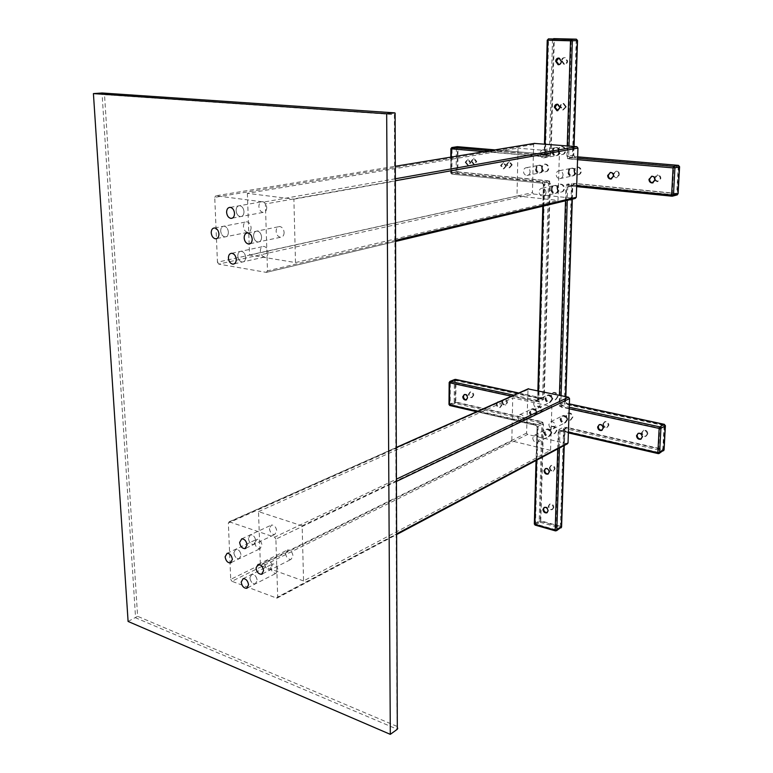<?xml version="1.0" encoding="UTF-8"?>
<svg xmlns="http://www.w3.org/2000/svg" width="773" height="773" viewBox="0 0 773 773"><rect width="100%" height="100%" fill="white"/><g stroke="black" fill="none" stroke-linecap="round" stroke-linejoin="round"><path stroke-width="0.58" stroke-dasharray="3.87 2.9" d="M655.06 179.481L657.881 181.558L660.857 178.495C660.76 176.36 659.736 175.152 657.813 174.872L654.808 178.341M654.973 180.534L657.272 181.703L660.258 178.64C660.152 176.505 659.137 175.297 657.205 175.017L654.287 177.432M471.781 161.122L474.361 164.398L476.767 161.586L474.197 158.31L471.781 161.122M471.086 161.248L473.675 164.514L476.081 161.702L473.511 158.426L471.086 161.248M562.077 60.835L564.493 64.227C566.338 64.265 567.411 63.202 567.691 61.028L565.295 57.646C563.43 57.598 562.358 58.661 562.077 60.835M561.411 60.883L563.826 64.275C565.681 64.314 566.744 63.251 567.024 61.077L564.628 57.685C562.763 57.637 561.691 58.709 561.411 60.883M653.059 182.805L655.668 179.742C655.562 177.587 654.547 176.37 652.605 176.089L651.61 176.254M465.887 162.146L468.486 165.432L470.892 162.61L468.312 159.315L465.887 162.146M465.191 162.262L467.791 165.557L470.197 162.726L467.617 159.431L465.191 162.262M559.014 64.681L562.01 61.444L559.604 58.033L558.705 58.052M566.28 106.829L563.295 109.921L560.715 106.5C560.966 104.471 561.961 103.447 563.72 103.418L566.28 106.829M565.623 106.916L562.638 109.998L560.058 106.587C560.299 104.558 561.304 103.524 563.053 103.495L565.623 106.916M512.219 164.842L509.697 167.702L507.03 164.369L509.562 161.499L512.219 164.842M511.542 164.968L509.03 167.828L506.354 164.485L508.885 161.625L511.542 164.968M619.502 174.698L616.651 177.703C614.796 177.442 613.81 176.263 613.694 174.167L616.564 171.152C618.41 171.432 619.386 172.611 619.502 174.698M613.076 174.138L615.936 171.287C617.782 171.567 618.767 172.746 618.873 174.833L616.023 177.848L613.491 176.196M557.188 104.171L558.067 104.104L560.638 107.544L557.864 110.665M506.45 165.905L503.938 168.785L501.252 165.422L503.783 162.543L506.45 165.905M505.774 166.031L503.252 168.91L500.566 165.548L503.097 162.668L505.774 166.031M610.255 172.466L611.192 172.321C613.037 172.601 614.023 173.79 614.139 175.886L611.569 178.901M556.966 187.878C557.14 190.448 558.338 191.888 560.56 192.177C562.483 191.984 563.556 190.786 563.797 188.573C563.623 186.003 562.435 184.573 560.222 184.264C558.29 184.447 557.198 185.646 556.966 187.878M557.613 187.733C557.797 190.303 558.995 191.743 561.217 192.033C563.13 191.839 564.203 190.641 564.445 188.428C564.271 185.858 563.082 184.428 560.879 184.119C558.937 184.303 557.855 185.501 557.613 187.733M558.067 150.368C558.222 152.87 559.362 154.3 561.498 154.658C563.536 154.523 564.686 153.286 564.957 150.928C564.812 148.445 563.681 147.005 561.556 146.638C559.497 146.754 558.338 147.991 558.067 150.368M558.724 150.252C558.879 152.745 560.019 154.175 562.155 154.532C564.193 154.407 565.343 153.17 565.614 150.812C565.469 148.329 564.338 146.899 562.213 146.522C560.154 146.638 558.995 147.885 558.724 150.252M541.593 167.731C541.747 170.176 542.868 171.558 544.955 171.867C546.849 171.712 547.912 170.533 548.144 168.33C547.989 165.895 546.878 164.514 544.81 164.185C542.897 164.33 541.825 165.509 541.593 167.731M542.25 167.596C542.414 170.041 543.535 171.422 545.612 171.741C547.506 171.587 548.569 170.408 548.801 168.205C548.646 165.77 547.535 164.388 545.467 164.06C543.554 164.205 542.482 165.383 542.25 167.596M573.904 170.698C574.059 173.191 575.218 174.601 577.373 174.92C579.335 174.756 580.436 173.558 580.687 171.326C580.542 168.843 579.392 167.432 577.247 167.103C575.276 167.248 574.155 168.446 573.904 170.698M574.552 170.572C574.706 173.055 575.866 174.466 578.02 174.785C579.972 174.621 581.083 173.423 581.335 171.191C581.19 168.707 580.04 167.306 577.895 166.968C575.924 167.123 574.812 168.321 574.552 170.572M551.371 189.114C551.555 191.704 552.753 193.153 554.985 193.443C556.918 193.26 557.99 192.042 558.232 189.82C558.058 187.24 556.86 185.791 554.637 185.481C552.695 185.665 551.603 186.873 551.371 189.114M552.038 188.97C552.212 191.559 553.42 192.999 555.652 193.298C557.575 193.105 558.647 191.897 558.889 189.675C558.715 187.095 557.517 185.646 555.304 185.336C553.352 185.52 552.27 186.728 552.038 188.97M552.444 151.363C552.598 153.885 553.739 155.325 555.884 155.682C557.932 155.557 559.092 154.31 559.352 151.933C559.208 149.431 558.067 147.991 555.942 147.614C553.874 147.73 552.705 148.976 552.444 151.363M553.11 151.247C553.255 153.759 554.405 155.199 556.55 155.566C558.599 155.431 559.749 154.185 560.019 151.817C559.874 149.315 558.734 147.875 556.608 147.498C554.541 147.614 553.371 148.86 553.11 151.247M535.921 168.833C536.085 171.287 537.216 172.679 539.303 172.997C541.206 172.843 542.269 171.654 542.501 169.442C542.337 166.987 541.226 165.596 539.148 165.267C537.225 165.412 536.153 166.601 535.921 168.833M536.588 168.698C536.762 171.162 537.882 172.543 539.969 172.862C541.873 172.708 542.936 171.529 543.168 169.306C543.013 166.862 541.892 165.47 539.815 165.132C537.902 165.277 536.82 166.466 536.588 168.698M568.358 171.838C568.513 174.35 569.682 175.761 571.846 176.089C573.808 175.925 574.919 174.727 575.17 172.476C575.015 169.973 573.866 168.562 571.711 168.224C569.73 168.369 568.609 169.577 568.358 171.838M569.015 171.703C569.17 174.215 570.329 175.626 572.503 175.944C574.465 175.79 575.566 174.582 575.827 172.34C575.672 169.838 574.523 168.427 572.368 168.089C570.387 168.234 569.266 169.442 569.015 171.703M647.842 433.75L646.228 436.04C643.851 436.301 642.489 435.112 642.141 432.484L643.774 430.184C646.141 429.943 647.503 431.131 647.842 433.75M647.252 434.088L645.639 436.378C643.262 436.639 641.899 435.45 641.551 432.822L643.184 430.513C645.561 430.281 646.914 431.469 647.252 434.088M473.791 395.129L472.255 397.351C470.409 397.39 469.337 396.298 469.056 394.075L470.602 391.843C472.448 391.814 473.511 392.906 473.791 395.129M473.134 395.409L471.598 397.631C469.752 397.67 468.68 396.578 468.399 394.356L469.945 392.124C471.791 392.095 472.854 393.186 473.134 395.409M553.903 507.32L552.627 509.33C550.482 509.591 549.216 508.46 548.83 505.948L550.105 503.928C552.251 503.677 553.516 504.808 553.903 507.32M553.284 507.687L552.019 509.697C549.874 509.958 548.598 508.827 548.212 506.305L549.497 504.296C551.632 504.044 552.898 505.175 553.284 507.687M638.063 433.402L638.759 433.025C641.136 432.793 642.498 433.991 642.846 436.629L641.319 438.89M464.36 394.481L464.979 394.211C466.834 394.182 467.897 395.283 468.187 397.515L466.602 399.757M544.269 507.397L544.839 507.04C546.994 506.798 548.26 507.938 548.656 510.46L547.332 512.499M549.97 467.472C550.328 469.936 551.574 471.076 553.7 470.873L555.091 468.757C554.743 466.293 553.507 465.153 551.381 465.346L549.97 467.472M549.352 467.81C549.709 470.284 550.946 471.414 553.082 471.211L554.473 469.095C554.125 466.631 552.888 465.491 550.763 465.684L549.352 467.81M502.527 401.506C502.817 403.796 503.938 404.907 505.88 404.839L507.446 402.598C507.146 400.308 506.035 399.197 504.102 399.255L502.527 401.506M501.88 401.796C502.17 404.086 503.291 405.197 505.233 405.129L506.798 402.888C506.508 400.598 505.387 399.477 503.455 399.544L501.88 401.796M603.413 423.894C603.742 426.416 605.027 427.585 607.278 427.392L608.892 425.111C608.564 422.589 607.288 421.42 605.046 421.594L603.413 423.894M602.805 424.213C603.133 426.744 604.428 427.913 606.67 427.72L608.283 425.43C607.965 422.908 606.679 421.739 604.438 421.923L602.805 424.213M548.366 473.83L549.806 471.685C549.448 469.201 548.212 468.051 546.076 468.245L545.467 468.583L546.076 468.245M497.454 402.491L497 403.97C497.3 406.269 498.421 407.39 500.373 407.323L501.938 405.071C501.638 402.772 500.527 401.651 498.585 401.709L497.947 401.989M496.797 402.781L496.353 404.26C496.643 406.559 497.773 407.68 499.716 407.622L501.281 405.361L498.653 401.96M602.186 430.146L603.742 427.865C603.413 425.334 602.119 424.155 599.877 424.329L599.191 424.677M557.352 396.974L555.275 399.863C552.685 399.989 551.207 398.559 550.84 395.583L552.937 392.674C555.516 392.578 556.985 394.008 557.352 396.974M557.98 396.675L555.903 399.573C553.313 399.689 551.835 398.269 551.468 395.293L553.565 392.384C556.145 392.278 557.613 393.708 557.98 396.675M556.299 430.899L554.386 433.672C551.758 433.856 550.25 432.436 549.845 429.401L551.777 426.619C554.396 426.445 555.903 427.875 556.299 430.899M556.927 430.58L555.014 433.353C552.386 433.547 550.869 432.117 550.463 429.092L552.405 426.31C555.024 426.136 556.531 427.556 556.927 430.58M541.477 410.589L539.544 413.333C537.061 413.468 535.641 412.086 535.264 409.207L537.216 406.453C539.689 406.337 541.11 407.719 541.477 410.589M542.105 410.289L540.172 413.033C537.699 413.159 536.269 411.787 535.902 408.907L537.844 406.154C540.317 406.038 541.738 407.419 542.105 410.289M572.252 417.42L570.3 420.183C567.711 420.357 566.223 418.966 565.836 416L567.807 413.226C570.387 413.072 571.875 414.463 572.252 417.42M572.87 417.111L570.918 419.874C568.329 420.048 566.841 418.657 566.454 415.69L568.426 412.917C571.015 412.763 572.493 414.154 572.87 417.111M551.99 399.486L549.912 402.395C547.313 402.52 545.825 401.081 545.448 398.085L547.555 395.167C550.144 395.061 551.622 396.51 551.99 399.486M552.618 399.197L550.54 402.095C547.951 402.221 546.463 400.781 546.086 397.786L548.192 394.868C550.782 394.771 552.251 396.211 552.618 399.197M550.975 433.614L549.052 436.397C546.424 436.581 544.897 435.151 544.492 432.097L546.424 429.305C549.052 429.131 550.569 430.571 550.975 433.614M551.603 433.295L549.69 436.078C547.052 436.262 545.525 434.832 545.12 431.778L547.062 428.986C549.68 428.812 551.197 430.252 551.603 433.295M536.076 413.159L534.143 415.922C531.65 416.048 530.22 414.666 529.843 411.767L531.795 408.994C534.278 408.888 535.699 410.27 536.076 413.159M536.713 412.859L534.781 415.613C532.297 415.739 530.858 414.357 530.491 411.468L532.442 408.695C534.916 408.579 536.346 409.97 536.713 412.859M566.957 420.087L565.005 422.86C562.406 423.034 560.908 421.623 560.522 418.647L562.493 415.855C565.082 415.7 566.57 417.111 566.957 420.087M567.585 419.768L565.633 422.541C563.034 422.715 561.536 421.314 561.15 418.328L563.121 415.545C565.71 415.391 567.198 416.802 567.585 419.768M658.441 452.36L558.956 429.469L563.643 427.083L662.79 449.722L658.441 452.36L659.736 428.097L559.681 406.308L566.677 184.351L571.566 183.278L564.387 404.047L559.681 406.308M662.79 449.722L664.104 425.585L659.736 428.097M664.104 425.585L564.387 404.047M544.714 182.167L538.81 401.767L543.574 399.544L549.671 181.114L544.714 182.167L451.896 172.93L452.079 148.716L545.4 156.735L548.53 40.215L553.613 39.983L550.376 155.827L457.336 147.904L457.123 171.983L451.896 172.93M538.81 401.767L450.311 382.5L455.316 380.49L543.574 399.544M558.956 429.469L555.797 529.756L560.396 526.877L540.172 521.186L542.936 422.358L455.123 402.318L450.137 404.434L450.311 382.5M455.123 402.318L455.316 380.49M542.936 422.358L538.192 424.696L450.137 404.434M549.671 181.114L457.123 171.983M560.396 526.877L563.643 427.083M548.53 40.215L576.204 40.515L572.397 157.702L678.201 166.717L676.733 193.656L571.566 183.278M576.204 40.515L553.613 39.983M678.201 166.717L673.679 167.751L672.23 194.864L566.677 184.351M555.797 529.756L535.515 524.007L538.192 424.696M571.199 40.747L567.488 158.629L673.679 167.751M535.515 524.007L540.172 521.186M572.397 157.702L567.488 158.629M676.733 193.656L672.23 194.864M457.336 147.904L452.079 148.716M550.376 155.827L545.4 156.735M233.842 552.685C234.509 556.618 236.267 558.647 239.099 558.763L241.079 555.275C240.413 551.352 238.673 549.323 235.842 549.188L233.842 552.685C234.509 556.618 236.267 558.647 239.099 558.763L241.079 555.275C240.413 551.352 238.673 549.323 235.842 549.188L233.842 552.685M254.829 542.762C255.476 546.627 257.216 548.608 260.047 548.704L262.037 545.255C261.39 541.4 259.66 539.409 256.839 539.303L254.829 542.762M248.384 538.366C249.041 542.327 250.819 544.366 253.708 544.492L255.795 540.916C255.138 536.955 253.37 534.906 250.481 534.771L248.384 538.366C249.041 542.327 250.819 544.366 253.708 544.492L255.795 540.916C255.138 536.955 253.37 534.906 250.481 534.771L248.384 538.366M269.4 528.558C270.038 532.452 271.796 534.452 274.686 534.558L276.773 531.022C276.145 527.128 274.386 525.128 271.516 525.012L269.4 528.558M264.704 563.71C265.39 567.769 267.226 569.836 270.212 569.914L272.241 566.406C271.555 562.358 269.729 560.28 266.753 560.183L264.704 563.71C265.39 567.769 267.226 569.836 270.212 569.914L272.241 566.406C271.555 562.358 269.729 560.28 266.753 560.183L264.704 563.71M285.537 553.391C286.203 557.381 288.02 559.401 290.986 559.459L293.025 555.99C292.368 552.009 290.561 549.98 287.595 549.903L285.537 553.391M249.863 577.76C250.558 581.779 252.365 583.828 255.283 583.895L257.216 580.475C256.52 576.455 254.713 574.407 251.805 574.32L249.863 577.76C250.558 581.779 252.365 583.828 255.283 583.895L257.216 580.475C256.52 576.455 254.713 574.407 251.805 574.32L249.863 577.76M270.666 567.324C271.342 571.276 273.13 573.276 276.048 573.334L277.98 569.943C277.314 566 275.526 563.99 272.627 563.932L270.666 567.324M533.621 403.583C534.008 406.608 535.505 408.076 538.124 407.96L540.201 405.023C539.825 401.999 538.337 400.54 535.728 400.627L533.621 403.583M544.946 398.317C545.313 401.313 546.801 402.752 549.4 402.636L551.478 399.728C551.11 396.742 549.632 395.303 547.042 395.399L544.946 398.317M532.732 438.02C533.157 441.112 534.684 442.571 537.341 442.388L539.264 439.576C538.849 436.494 537.322 435.035 534.674 435.189L532.732 438.02M543.979 432.358C544.395 435.412 545.912 436.842 548.55 436.658L550.473 433.866C550.067 430.822 548.55 429.392 545.922 429.556L543.979 432.358M517.939 417.381C518.325 420.319 519.775 421.72 522.277 421.604L524.22 418.811C523.833 415.893 522.393 414.483 519.9 414.579L517.939 417.381M529.331 412.009C529.708 414.908 531.138 416.289 533.631 416.164L535.563 413.41C535.196 410.511 533.766 409.13 531.283 409.236L529.331 412.009M548.849 424.445C549.245 427.469 550.753 428.899 553.371 428.735L555.333 425.933C554.937 422.918 553.439 421.488 550.82 421.633L548.849 424.445M560.019 418.889C560.406 421.874 561.903 423.285 564.503 423.111L566.454 420.338C566.078 417.362 564.59 415.951 561.99 416.106L560.019 418.889M396.501 447.557L229.446 521.862L274.608 537.148L396.636 479.047M396.646 481.328L275.884 539.11L277.7 597.007L396.858 533.756M567.43 443.789L527.563 434.474L526.577 433.102L528.036 388.896M566.947 443.799L276.531 598.06L231.91 581.277L527.563 434.474M526.577 433.102L230.712 579.383L228.354 522.983L527.64 389.708M276.531 598.06L277.7 597.007M275.884 539.11L274.608 537.148M229.446 521.862L228.354 522.983M230.712 579.383L231.91 581.277M303.557 580.938L260.395 565.43L258.511 511.62L302.156 525.833L303.557 580.938L550.56 450.359L511.813 440.968L512.721 397.96L551.864 406.521L550.56 450.359M260.395 565.43L511.813 440.968M302.156 525.833L551.864 406.521M258.511 511.62L512.721 397.96M228.393 232.113C228.315 235.195 227.175 236.789 224.982 236.915C222.527 236.364 221.097 234.374 220.692 230.943C220.769 227.851 221.919 226.247 224.131 226.141C226.576 226.702 227.996 228.692 228.393 232.113C228.315 235.195 227.175 236.789 224.982 236.915C222.527 236.364 221.097 234.374 220.692 230.943C220.769 227.851 221.919 226.247 224.131 226.141C226.576 226.702 227.996 228.692 228.393 232.113M245.63 257.303C245.553 260.308 244.423 261.892 242.249 262.037C239.698 261.516 238.219 259.506 237.804 255.998C237.881 252.974 239.021 251.389 241.215 251.244C243.756 251.785 245.225 253.805 245.63 257.303C245.553 260.308 244.423 261.892 242.249 262.037C239.698 261.516 238.219 259.506 237.804 255.998C237.881 252.974 239.021 251.389 241.215 251.244C243.756 251.785 245.225 253.805 245.63 257.303M261.593 237.166C261.487 240.297 260.288 241.92 258.008 242.046C255.438 241.485 253.959 239.446 253.563 235.939C253.67 232.789 254.877 231.166 257.187 231.05C259.738 231.629 261.206 233.668 261.593 237.166C261.487 240.297 260.288 241.92 258.008 242.046C255.438 241.485 253.959 239.446 253.563 235.939C253.67 232.789 254.877 231.166 257.187 231.05C259.738 231.629 261.206 233.668 261.593 237.166M243.997 211.705C243.891 214.904 242.693 216.546 240.384 216.643C237.91 216.054 236.49 214.053 236.103 210.623C236.2 207.406 237.417 205.753 239.746 205.676C242.21 206.275 243.621 208.285 243.997 211.705C243.891 214.904 242.693 216.546 240.384 216.643C237.91 216.054 236.49 214.053 236.103 210.623C236.2 207.406 237.417 205.753 239.746 205.676C242.21 206.275 243.621 208.285 243.997 211.705M128.096 621.444L137.613 616.323L104.519 94.654L102.017 92.992L135.575 617.791L397.312 729.268M104.519 94.654L394.385 114.636L395.129 113.351M394.385 114.636L397.003 726.369L397.66 728.069M251.09 227.639C250.993 230.663 249.853 232.229 247.669 232.354C245.225 231.832 243.814 229.881 243.427 226.518C243.524 223.474 244.674 221.899 246.877 221.783C249.312 222.334 250.713 224.286 251.09 227.639M268.125 252.307C268.018 255.264 266.888 256.82 264.724 256.974C262.192 256.472 260.723 254.501 260.337 251.051C260.424 248.085 261.574 246.519 263.757 246.374C266.279 246.896 267.729 248.877 268.125 252.307M284.116 232.489C283.991 235.562 282.792 237.166 280.512 237.292C277.961 236.751 276.502 234.76 276.125 231.32C276.241 228.228 277.449 226.624 279.749 226.508C282.29 227.069 283.739 229.059 284.116 232.489M266.733 207.56C266.608 210.7 265.4 212.324 263.11 212.411C260.656 211.85 259.245 209.889 258.878 206.517C258.994 203.367 260.211 201.743 262.53 201.656C264.975 202.246 266.376 204.207 266.733 207.56M545.989 192.564C545.757 194.825 544.675 196.042 542.733 196.236C540.491 195.936 539.264 194.467 539.081 191.839C539.312 189.569 540.404 188.341 542.366 188.158C544.598 188.477 545.806 189.945 545.989 192.564M557.7 189.936C557.468 192.168 556.386 193.376 554.463 193.569C552.231 193.269 551.023 191.83 550.84 189.23C551.081 186.989 552.164 185.781 554.115 185.597C556.328 185.907 557.526 187.356 557.7 189.936M547.033 154.146C546.772 156.552 545.612 157.818 543.554 157.943C541.39 157.576 540.23 156.107 540.066 153.556C540.327 151.141 541.506 149.875 543.583 149.759C545.728 150.146 546.878 151.605 547.033 154.146M558.821 152.03C558.56 154.407 557.401 155.653 555.362 155.779C553.217 155.421 552.067 153.972 551.912 151.46C552.173 149.073 553.342 147.817 555.41 147.701C557.536 148.078 558.676 149.527 558.821 152.03M530.094 171.877C529.863 174.128 528.8 175.326 526.886 175.481C524.78 175.152 523.64 173.741 523.466 171.248C523.698 168.987 524.77 167.78 526.703 167.635C528.8 167.983 529.93 169.393 530.094 171.877M541.97 169.548C541.738 171.761 540.665 172.949 538.771 173.104C536.684 172.785 535.554 171.393 535.389 168.929C535.621 166.697 536.694 165.509 538.617 165.364C540.685 165.702 541.805 167.094 541.97 169.548M563.024 174.998C562.773 177.278 561.662 178.495 559.681 178.66C557.497 178.331 556.318 176.891 556.154 174.35C556.405 172.05 557.526 170.823 559.526 170.678C561.7 171.026 562.87 172.466 563.024 174.998M574.648 172.582C574.397 174.833 573.286 176.041 571.324 176.196C569.15 175.877 567.991 174.456 567.836 171.944C568.087 169.683 569.208 168.475 571.189 168.33C573.344 168.669 574.494 170.079 574.648 172.582M534.317 143.411L533.621 144.532L532.442 192.651L533.486 194.023L218.73 264.105L266.25 272.367L575.238 198.458M533.486 194.023L575.122 198.458M395.65 240.326L267.487 270.85L265.39 203.975L395.399 180.727M395.389 178.785L264.028 202.024L215.889 195.782L395.341 166.263L215.889 195.782M533.621 144.532L214.739 197.357L216.459 238.625M216.469 238.712L217.445 262.211L532.442 192.651M214.739 197.357L215.87 195.782M218.73 264.105L217.445 262.211M267.487 270.85L266.25 272.367M264.028 202.024L265.39 203.975M247.379 193.327L249.534 254.993L295.489 262.559L293.885 199.163L247.379 193.327L518.016 148.174L517.002 195.965L558 200.41L559.459 151.595L518.016 148.174M293.885 199.163L559.459 151.595M295.489 262.559L558 200.41M249.534 254.993L517.002 195.965M564.087 445.557L564.773 429.459L564.184 429.063L561.005 526.5L540.791 520.809L543.506 424.319L541.854 424.396L539.177 520.905L534.52 523.717L537.1 426.735L541.854 424.396L540.858 423.024L536.104 425.363L450.137 405.525L455.113 403.4L540.858 423.024L541.515 421.585L455.79 402.037L455.983 380.219L542.153 398.81L544.269 396.964L550.26 183.491L548.173 180.766L547.477 182.157L457.114 173.181L451.896 174.128L542.511 183.211L547.477 182.157L548.521 183.52L543.38 184.66L543.979 184.834L543.409 206.082M548.869 155.518L551.11 153.16L549.361 153.189L552.502 39.954L547.419 40.196L544.376 154.088L549.361 153.189L548.279 154.378L495.01 149.875L548.241 154.368L548.869 155.518L458.031 147.788L457.819 171.857L548.173 180.766M573.875 146.445L573.759 155.16L573.131 155.006L576.861 40.476L554.289 39.954L551.11 153.16M573.131 155.006L575.276 157.769L678.8 166.582L677.332 193.501L574.426 183.356L572.126 185.675L565.082 401.429L567.121 404.202L664.683 425.247L663.36 449.374L566.358 427.247L564.184 429.063M541.515 421.585L543.506 424.319M540.143 522.268L560.357 527.978L555.768 530.858L535.486 525.089L540.143 522.268L539.177 520.905L540.791 520.809L540.143 522.268M455.645 379.398L455.983 380.219L454.379 380.287L454.195 402.105L449.21 404.221L449.374 382.297L454.379 380.287L454.775 379.475M513.871 395.187L536.771 400.163L541.544 397.96L518.702 393.042M550.26 183.491L548.521 183.52L542.607 397.032L537.834 399.235L543.564 184.583L541.883 182.09L451.2 173.055L451.316 157.054M561.092 395.631L560.812 404.211L565.517 401.95L565.691 396.607M572.155 199.202L572.754 185.858L572.126 185.675M572.32 199.163L572.754 185.858L573.653 184.766L568.773 185.849L567.701 187.018L572.59 185.935L573.653 184.766L568.86 185.858L576.648 186.631L568.773 185.849L568.242 184.718L565.942 187.056L567.701 187.018L567.285 200.362M569.353 403.95L566.532 403.342L561.836 405.603L569.237 407.216M663.582 450.746L658.374 453.567L561.024 431.112L565.701 428.715L662.722 450.92L663.36 449.374L664.084 449.78M566.358 427.247L564.609 429.614L559.932 432.02L559.43 448.04M569.189 408.82L561.169 407.081L559.13 404.289L559.41 395.283M565.507 200.787L565.942 187.056M576.687 185.559L568.242 184.718M567.227 145.913L566.909 156.165L569.063 158.948L577.547 159.682M484.188 151.653L542.549 156.668L544.801 154.3L545.071 144.165M541.883 182.09L543.979 184.834M538.472 390.838L538.23 399.757L536.104 401.612L511.494 396.249M477.782 411.236L535.505 424.532L537.1 426.735L536.027 460.476M536.617 460.167L537.496 427.285L535.505 424.532M557.729 448.939L558.261 432.097L559.932 432.02L565.237 428.725L564.251 445.47M568.406 432.117L560.435 430.271L558.261 432.097M448.997 404.453L449.789 405.516M537.496 427.285L535.96 425.401L476.69 411.719M534.336 523.997L535.129 525.109M449.799 381.466L449.161 382.519M455.113 403.4L454.195 402.105L455.79 402.037L455.113 403.4M555.41 530.877L556.541 530.713M542.153 398.81L541.68 397.921L537.177 400.163L537.834 399.235L536.104 401.612M537.892 390.723L537.66 399.39L538.23 399.757M561.111 527.853L560.357 527.978L561.005 526.5L561.585 526.906M518.799 392.993L541.68 397.921L542.607 397.032L544.269 396.964M560.435 430.271L560.879 431.15L568.377 432.88M665.398 425.633L664.442 424.358M561.169 407.081L561.836 405.603L560.812 404.211L559.13 404.289M569.353 403.883L566.657 403.303L565.681 401.805L567.121 404.202M565.855 396.646L565.681 401.805L565.082 401.429M456.147 171.886L456.35 147.817L451.103 148.638L450.92 172.833L456.147 171.886L457.114 173.181L457.819 171.857L456.147 171.886M672.133 196.216L676.665 194.999L573.74 184.766L574.426 183.356M577.605 158.194L569.759 157.528L574.668 156.6L577.644 156.861L574.677 156.6L573.595 155.218L568.686 156.136L569.005 146.058M542.549 156.668L543.255 155.267L548.25 154.368L543.255 155.267L489.85 150.716M544.801 154.3L543.255 155.267L544.192 154.146L544.463 144.116M451.79 147.537L450.881 148.706M547.226 40.215L548.347 38.901M450.92 172.833L451.896 174.128L450.92 172.833M456.998 146.735L456.35 147.817L458.031 147.788L457.529 146.706M552.502 39.954L554.289 39.954L553.652 38.65L552.502 39.954M576.368 39.181L577.518 40.515M566.909 156.165L568.686 156.136L569.759 157.528L569.063 158.948M574.049 146.455L573.759 155.16L575.276 157.769M678.481 165.393L678.8 166.582L679.583 166.736M677.979 193.617L677.332 193.501L676.665 194.999L677.254 194.902M397.003 726.369L137.613 616.323M657.881 181.558L657.272 181.703M474.361 164.398L473.675 164.514M564.493 64.227L563.826 64.275M468.486 165.432L467.791 165.557M563.295 109.921L562.638 109.998M509.697 167.702L509.03 167.828M616.651 177.703L616.023 177.848M503.938 168.785L503.252 168.91M560.56 192.177L561.217 192.033M561.498 154.658L562.155 154.532M544.955 171.867L545.612 171.741M577.373 174.92L578.02 174.785M554.985 193.443L555.652 193.298M555.884 155.682L556.55 155.566M539.303 172.997L539.969 172.862M571.846 176.089L572.503 175.944M646.228 436.04L645.639 436.378M472.255 397.351L471.598 397.631M552.627 509.33L552.019 509.697M553.7 470.873L553.082 471.211M505.88 404.839L505.233 405.129M607.278 427.392L606.67 427.72M500.373 407.323L499.716 407.622M555.275 399.863L555.903 399.573M554.386 433.672L555.014 433.353M539.544 413.333L540.172 413.033M570.3 420.183L570.918 419.874M549.912 402.395L550.54 402.095M549.052 436.397L549.69 436.078M534.143 415.922L534.781 415.613M565.005 422.86L565.633 422.541M562.493 415.855L563.121 415.545M531.795 408.994L532.442 408.695M546.424 429.305L547.062 428.986M547.555 395.167L548.192 394.868M567.807 413.226L568.426 412.917M537.216 406.453L537.844 406.154M551.777 426.619L552.405 426.31M552.937 392.674L553.565 392.384M599.877 424.329L599.259 424.657M498.585 401.709L497.928 401.999M605.046 421.594L604.438 421.923M504.102 399.255L503.455 399.544M551.381 465.346L550.763 465.684M450.814 157.141L450.698 172.91L451.867 174.138L542.491 183.22L543.38 184.66L542.801 206.227M544.839 507.04L544.221 507.407M464.979 394.211L464.312 394.491M638.759 433.025L638.16 433.363M550.105 503.928L549.497 504.296M470.602 391.843L469.945 392.124M643.774 430.184L643.184 430.513M571.711 168.224L572.368 168.089M539.148 165.267L539.815 165.132M555.942 147.614L556.608 147.498M554.637 185.481L555.304 185.336M577.247 167.103L577.895 166.968M544.81 164.185L545.467 164.06M561.556 146.638L562.213 146.522M560.222 184.264L560.879 184.119M611.192 172.321L610.554 172.456M503.783 162.543L503.097 162.668M558.067 104.104L557.401 104.191M616.564 171.152L615.936 171.287M509.562 161.499L508.885 161.625M563.72 103.418L563.053 103.495M672.278 196.216L672.829 196.062M559.604 58.033L558.927 58.072M468.312 159.315L467.617 159.431M652.605 176.089L651.987 176.234M565.295 57.646L564.628 57.685M474.197 158.31L473.511 158.426M657.813 174.872L657.205 175.017M231.272 562.522L260.047 548.704M245.93 548.183L274.686 534.558M262.491 573.798L290.986 559.459M247.524 587.847L276.048 573.334M538.124 407.96L549.4 402.636M537.341 442.388L548.55 436.658M522.277 421.604L533.631 416.164M553.371 428.735L564.503 423.111M550.82 421.633L561.99 416.106M519.9 414.579L531.283 409.236M534.674 435.189L545.922 429.556M535.728 400.627L547.042 395.399M277.082 598.099L396.868 534.433M229.021 521.823L396.501 447.364M243.147 578.639L272.627 563.932M258.076 564.464L287.595 549.903M241.736 538.829L271.516 525.012M227.107 553.304L256.839 539.303M216.913 238.528L247.669 232.354M234.296 263.835L264.724 256.974M250.133 243.708L280.512 237.292M232.383 218.131L263.11 212.411M230.248 207.357L262.53 201.656M247.775 232.944L279.749 226.508M231.823 253.273L263.757 246.374M214.652 227.958L246.877 221.783M542.733 196.236L554.463 193.569M543.554 157.943L555.362 155.779M526.886 175.481L538.771 173.104M559.681 178.66L571.324 176.196M559.526 170.678L571.189 168.33M526.703 167.635L538.617 165.364M543.583 149.759L555.41 147.701M542.366 188.158L554.115 185.597M266.376 272.376L395.65 241.437"/><path stroke-width="1.16" d="M654.808 178.341L655.06 179.481M654.287 177.432L654.973 180.534M651.61 176.254L649.591 179.181C649.697 181.336 650.731 182.554 652.683 182.824L653.059 182.805M648.972 179.326C649.078 181.491 650.112 182.708 652.064 182.969L655.06 179.887C654.953 177.732 653.929 176.515 651.987 176.234L648.972 179.326M558.705 58.052L556.376 61.241L559.014 64.681M555.7 61.289L558.125 64.71C559.981 64.748 561.053 63.676 561.343 61.492L558.927 58.072C557.053 58.023 555.98 59.096 555.7 61.289M613.491 176.196L613.076 174.138M557.864 110.665L555.062 107.215L557.188 104.171M559.971 107.631L556.985 110.742L554.386 107.302C554.628 105.254 555.632 104.22 557.401 104.191L559.971 107.631M611.569 178.901L611.279 178.921C609.424 178.65 608.428 177.461 608.312 175.345L610.255 172.466M613.501 176.031L610.641 179.056C608.786 178.795 607.791 177.606 607.665 175.49L610.554 172.456C612.4 172.737 613.385 173.925 613.501 176.031M641.319 438.89L641.223 438.929C638.836 439.18 637.464 437.982 637.116 435.344L638.063 433.402M642.247 436.967L640.633 439.267C638.237 439.518 636.875 438.33 636.527 435.682L638.16 433.363C640.546 433.131 641.909 434.329 642.247 436.967M466.602 399.757C464.766 399.757 463.713 398.655 463.433 396.443L464.36 394.481M467.52 397.795L465.984 400.028C464.129 400.066 463.056 398.965 462.766 396.733L464.312 394.491C466.167 394.462 467.23 395.563 467.52 397.795M547.332 512.499C545.197 512.702 543.941 511.562 543.564 509.069L544.269 507.397M548.028 510.837L546.762 512.857C544.607 513.108 543.332 511.968 542.936 509.436L544.221 507.407C546.366 507.165 547.642 508.305 548.028 510.837M545.448 468.593L544.037 470.718C544.395 473.211 545.651 474.351 547.777 474.149L549.178 472.032C548.82 469.54 547.584 468.399 545.448 468.593L544.665 470.38C545.023 472.854 546.26 473.994 548.386 473.81M599.191 424.677L598.234 426.638C598.573 429.179 599.867 430.358 602.119 430.165L602.186 430.146M597.626 426.957C597.954 429.508 599.249 430.687 601.51 430.493L603.124 428.194C602.805 425.662 601.51 424.474 599.259 424.657L597.626 426.957M497.947 401.989L497.454 402.491M498.653 401.96L496.797 402.781M528.036 388.896L568.503 397.206L569.527 398.607L568.039 442.89L567.43 443.789L396.868 534.433M218.943 233.977C218.865 237.079 217.725 238.693 215.532 238.809C213.068 238.258 211.638 236.248 211.222 232.789C211.29 229.678 212.44 228.064 214.652 227.958C217.107 228.528 218.537 230.538 218.943 233.977M236.258 259.38C236.18 262.414 235.05 263.999 232.876 264.153C230.325 263.622 228.837 261.593 228.412 258.056C228.489 255.003 229.62 253.409 231.823 253.273C234.364 253.824 235.842 255.853 236.258 259.38M252.211 239.108C252.104 242.268 250.906 243.901 248.626 244.026C246.046 243.456 244.558 241.408 244.162 237.871C244.258 234.692 245.456 233.05 247.775 232.944C250.336 233.533 251.814 235.581 252.211 239.108M234.519 213.435C234.422 216.662 233.224 218.315 230.914 218.401C228.431 217.812 227.001 215.793 226.605 212.333C226.702 209.087 227.919 207.435 230.248 207.357C232.712 207.956 234.142 209.985 234.519 213.435M225.117 556.811C225.793 560.773 227.552 562.821 230.393 562.937L232.364 559.439C231.687 555.487 229.939 553.439 227.107 553.304L225.117 556.811M239.64 542.443C240.306 546.434 242.094 548.492 244.983 548.627L247.06 545.033C246.403 541.052 244.626 538.984 241.736 538.829L239.64 542.443M256.037 568.01C256.733 572.088 258.578 574.175 261.564 574.271L263.583 570.735C262.897 566.657 261.061 564.57 258.076 564.464L256.037 568.01M241.205 582.098C241.91 586.147 243.727 588.205 246.645 588.292L248.568 584.852C247.872 580.813 246.056 578.745 243.147 578.639L241.205 582.098M390.307 734.35L128.096 621.444L93.417 93.601L102.017 92.992L394.713 112.868L386.674 113.766L390.307 734.35L397.312 729.268L395.119 113.061L397.312 729.268M386.674 113.766L93.417 93.601M397.66 728.069L397.67 728.591M395.65 241.437L575.238 198.458L576.291 197.299L577.943 148.078L576.851 146.677L534.317 143.411M518.702 393.042L455.326 379.388L450.321 381.398L513.871 395.187M565.691 396.607L572.155 199.202M567.285 200.362L561.092 395.631M569.237 407.216L659.804 426.88L664.171 424.367L569.353 403.95M568.406 432.117L657.852 452.717L659.156 428.435L659.804 426.88L660.915 428.348L659.601 452.63L663.949 449.983L665.273 425.836L660.915 428.348L659.156 428.435L569.189 408.82M559.43 448.04L556.821 530.046L561.42 527.167L564.087 445.557M559.41 395.283L565.507 200.787M577.547 159.682L673.07 167.896L671.621 195.018L576.687 185.559M545.071 144.165L547.854 40.244L570.522 40.785L567.227 145.913M451.316 157.054L451.384 148.831L484.188 151.653M543.409 206.082L538.472 390.838M511.494 396.249L449.635 382.77L449.471 404.714L477.782 411.236M536.617 460.167L534.897 524.384L555.178 530.143L557.729 448.939M476.69 411.719L449.983 405.554L448.997 404.395L449.161 382.519M555.41 530.877L535.303 525.157L534.346 523.92L536.027 460.476M449.161 382.461L449.635 382.77L450.321 381.398L449.161 382.461M449.799 381.466L454.775 379.475M555.178 530.143L555.574 530.925L556.821 530.046L555.178 530.143M455.645 379.398L518.799 392.993M561.111 527.853L561.585 526.973L556.541 530.713M564.251 445.47L561.585 526.906M658.973 453.538L659.601 452.63L657.852 452.717L658.248 453.616L658.973 453.538L658.374 453.567M663.582 450.746L664.075 449.838L659.282 453.355M665.398 425.633L664.171 424.367L665.398 425.691L664.084 449.78M569.353 403.883L664.442 424.358M553.652 38.65L576.243 39.162L553.652 38.65M576.648 186.631L671.969 196.187L576.648 186.641M673.467 194.98L674.926 167.857L679.448 166.823L677.969 193.781L671.621 195.018L672.278 196.216L673.467 194.98M672.829 196.062L676.781 195.009L678.105 193.714L679.583 166.765L678.288 165.354L577.644 156.851L678.279 165.364L673.756 166.388L577.605 158.194M569.005 146.058L572.339 40.776L577.344 40.534L573.875 146.445M489.85 150.716L452.089 147.498L457.345 146.686L495 149.875L456.998 146.735M457.529 146.706L452.07 147.498L451.384 148.831L450.881 148.706L451.79 147.537M548.347 38.901L547.854 40.244L547.226 40.206L544.463 144.116M574.049 146.455L577.518 40.515L576.407 39.181L571.402 39.413L572.339 40.776L570.522 40.785L571.237 39.394L548.521 38.882L547.226 40.206M577.518 40.525L576.368 39.181M673.07 167.896L673.756 166.388L674.926 167.857L673.07 167.896M679.583 166.736L678.481 165.393M677.254 194.902L677.979 193.617M396.636 479.047L568.503 397.206M528.693 388.771L396.501 447.557M396.858 533.756L568.039 442.89M569.527 398.607L396.646 481.328M576.291 197.299L395.65 240.326M395.399 180.727L577.943 148.078M395.341 166.263L534.732 143.343L395.341 166.263M576.851 146.677L395.389 178.785M652.683 182.824L652.064 182.969M558.802 64.652L558.125 64.71M557.652 110.655L556.985 110.742M611.279 178.921L610.641 179.056M641.223 438.929L640.633 439.267M466.563 399.786L465.984 400.028M547.284 512.538L546.762 512.857M548.366 473.83L547.777 474.149M602.119 430.165L601.51 430.493M448.997 404.453L449.789 405.516M534.336 523.997L535.129 525.109M542.801 206.227L537.892 390.723M568.377 432.88L658.084 453.587M572.32 199.163L565.855 396.646M450.814 157.141L450.881 148.725M396.501 447.364L528.307 388.771M215.532 238.809L216.913 238.528M232.876 264.153L234.296 263.835M248.626 244.026L250.133 243.708M230.914 218.401L232.383 218.131M230.393 562.937L231.272 562.522M244.983 548.627L245.93 548.183M261.564 574.271L262.491 573.798M246.645 588.292L247.524 587.847"/></g></svg>
